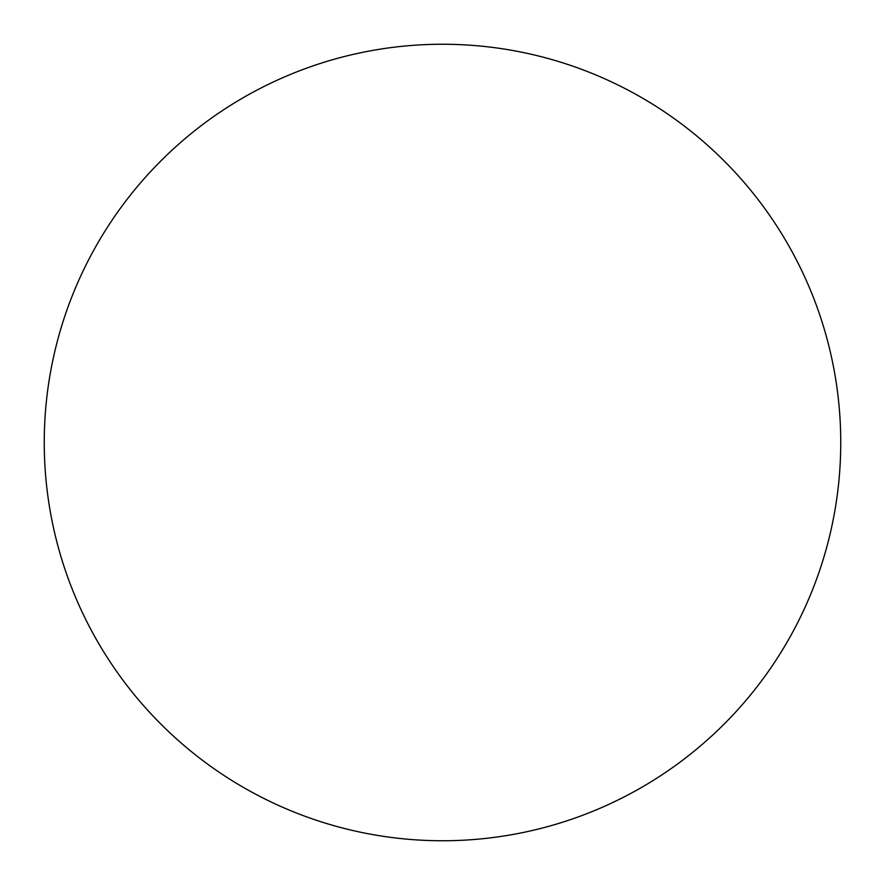 <?xml version="1.0" encoding="UTF-8"?>
<svg xmlns="http://www.w3.org/2000/svg" width="885" height="885" viewBox="0 0 885 885"><rect width="100%" height="100%" fill="white"/><g stroke="black" fill="none" stroke-linecap="round" stroke-linejoin="round"><path stroke-width="0.66" stroke-dasharray="4.42 3.32" d="M773.556 663.861L773.634 663.761C788.159 642.012 800.427 619.058 810.439 594.908C820.439 570.748 827.995 545.846 833.095 520.192C838.195 494.549 840.75 468.652 840.75 442.5A398.25 398.25 0 0 0 442.5 44.25A398.25 398.25 0 0 0 44.25 442.5A398.25 398.25 0 0 0 442.5 840.75A398.25 398.25 0 0 0 840.75 442.5C840.75 416.348 838.195 390.451 833.095 364.808C827.995 339.154 820.439 314.252 810.439 290.092C800.427 265.942 788.159 242.988 773.634 221.239M111.444 221.139L111.366 221.239C96.841 242.988 84.573 265.942 74.561 290.092C64.561 314.252 57.005 339.154 51.905 364.808C46.805 390.451 44.25 416.348 44.25 442.5C44.25 468.652 46.805 494.549 51.905 520.192C57.005 545.846 64.561 570.748 74.561 594.908C84.573 619.058 96.841 642.012 111.366 663.761M221.139 773.556L221.239 773.634C242.988 788.159 265.942 800.427 290.092 810.439C314.252 820.439 339.154 827.995 364.808 833.095C390.451 838.195 416.348 840.75 442.5 840.75C468.652 840.75 494.549 838.195 520.192 833.095C545.846 827.995 570.748 820.439 594.908 810.439C619.058 800.427 642.012 788.159 663.761 773.634M663.861 111.444L663.761 111.366C642.012 96.841 619.058 84.573 594.908 74.561C570.748 64.561 545.846 57.005 520.192 51.905C494.549 46.805 468.652 44.25 442.5 44.25C416.348 44.25 390.451 46.805 364.808 51.905C339.154 57.005 314.252 64.561 290.092 74.561C265.942 84.573 242.988 96.841 221.239 111.366"/><path stroke-width="1.33" d="M44.25 442.5A398.25 398.25 0 0 1 442.5 44.25A398.25 398.25 0 0 1 840.75 442.5A398.25 398.25 0 0 1 442.5 840.75A398.25 398.25 0 0 1 44.25 442.5C44.25 468.652 46.805 494.549 51.905 520.192C57.005 545.846 64.561 570.748 74.561 594.908C84.573 619.058 96.841 642.012 111.366 663.761C125.891 685.499 142.408 705.611 160.893 724.107C179.389 742.592 199.501 759.109 221.239 773.634C242.988 788.159 265.942 800.427 290.092 810.439C314.252 820.439 339.154 827.995 364.808 833.095C390.451 838.195 416.348 840.75 442.5 840.75C468.652 840.75 494.549 838.195 520.192 833.095C545.846 827.995 570.748 820.439 594.908 810.439C619.058 800.427 642.012 788.159 663.761 773.634C685.499 759.109 705.611 742.592 724.107 724.107C742.592 705.611 759.109 685.499 773.634 663.761C788.159 642.012 800.427 619.058 810.439 594.908C820.439 570.748 827.995 545.846 833.095 520.192C838.195 494.549 840.75 468.652 840.75 442.5C840.75 416.348 838.195 390.451 833.095 364.808C827.995 339.154 820.439 314.252 810.439 290.092C800.427 265.942 788.159 242.988 773.634 221.239C759.109 199.501 742.592 179.389 724.107 160.893C705.611 142.408 685.499 125.891 663.761 111.366C642.012 96.841 619.058 84.573 594.908 74.561C570.748 64.561 545.846 57.005 520.192 51.905C494.549 46.805 468.652 44.25 442.5 44.25C416.348 44.25 390.451 46.805 364.808 51.905C339.154 57.005 314.252 64.561 290.092 74.561C265.942 84.573 242.988 96.841 221.239 111.366C199.501 125.891 179.389 142.408 160.893 160.893C142.408 179.389 125.891 199.501 111.366 221.239C96.841 242.988 84.573 265.942 74.561 290.092C64.561 314.252 57.005 339.154 51.905 364.808C46.805 390.451 44.25 416.348 44.25 442.5M773.634 221.239C759.109 199.501 742.592 179.389 724.107 160.893C705.611 142.408 685.499 125.891 663.761 111.366M221.239 111.366C199.501 125.891 179.389 142.408 160.893 160.893C142.408 179.389 125.891 199.501 111.366 221.239M111.366 663.761C125.891 685.499 142.408 705.611 160.893 724.107C179.389 742.592 199.501 759.109 221.239 773.634M663.761 773.634C685.499 759.109 705.611 742.592 724.107 724.107C742.592 705.611 759.109 685.499 773.634 663.761"/></g></svg>
